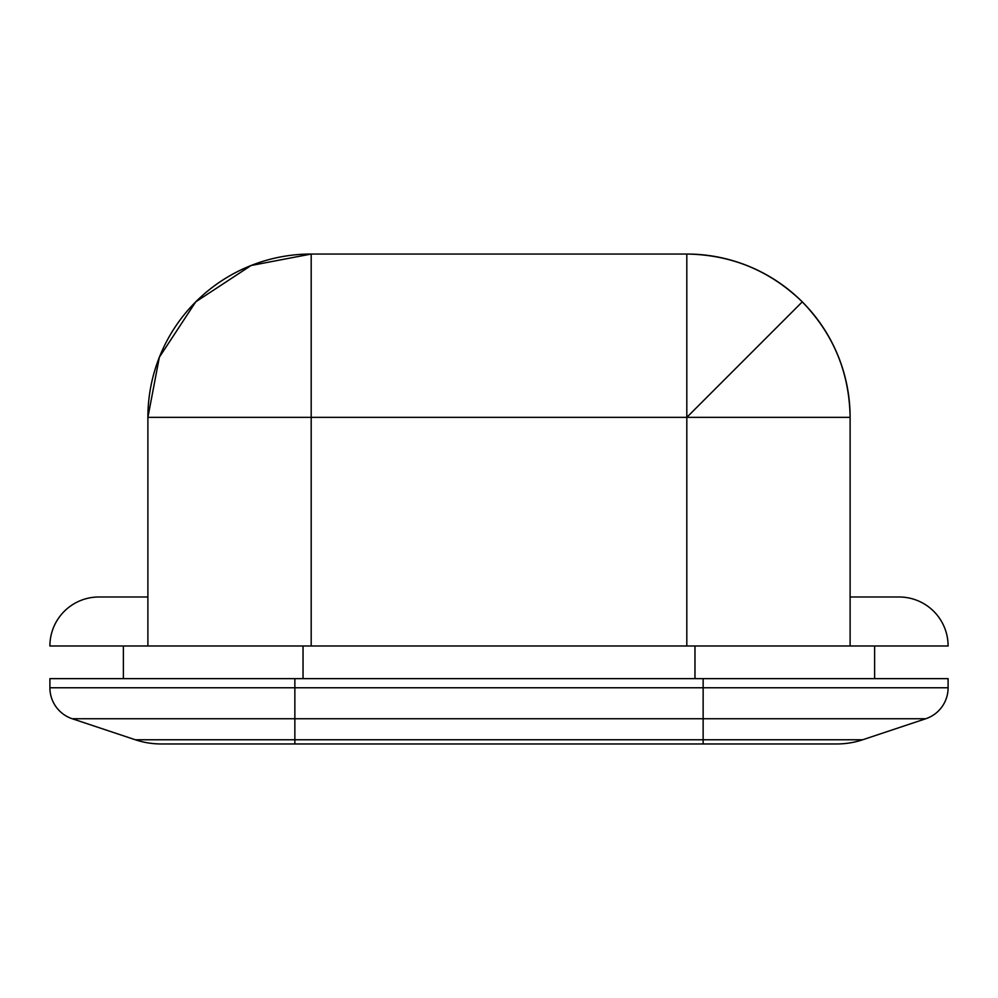 <?xml version="1.0" encoding="UTF-8"?>
<svg xmlns="http://www.w3.org/2000/svg" width="998" height="998" viewBox="0 0 998 998"><rect width="100%" height="100%" fill="white"/><g stroke="black" fill="none" stroke-linecap="round" stroke-linejoin="round"><path stroke-width="1.5" d="M850.109 417.351C849.398 372.541 833.455 334.056 802.28 301.87L686.811 417.351L850.109 417.351L686.811 417.351L802.28 301.87C770.094 270.695 731.609 254.752 686.811 254.041L686.811 417.351L686.811 254.041L311.189 254.041L686.811 254.041A163.31 163.31 0 0 1 850.109 417.351L850.109 645.98L850.109 417.351M49.9 678.64L49.9 687.759L294.859 687.759L294.859 678.64L49.9 678.64L49.9 687.759A32.66 32.66 0 0 0 72.23 718.747L135.316 739.768L294.859 739.768L294.859 718.747L703.141 718.747L703.141 739.768L862.684 739.768L925.77 718.747L703.141 718.747L703.141 739.768L294.859 739.768L294.859 718.747L72.23 718.747L135.316 739.768A81.649 81.649 0 0 0 161.14 743.959L836.86 743.959A81.649 81.649 0 0 0 862.684 739.768L925.77 718.747A32.66 32.66 0 0 0 948.1 687.759L948.1 678.64L703.141 678.64L703.141 687.759L294.859 687.759L294.859 678.64L703.141 678.64L703.141 687.759L948.1 687.759L948.1 678.64L49.9 678.64M862.684 739.768A81.649 81.649 0 0 1 836.86 743.959L703.141 743.959L703.141 739.768L703.141 743.959L294.859 743.959L294.859 739.768L294.859 743.959L161.14 743.959A81.649 81.649 0 0 1 135.316 739.768L862.684 739.768M294.859 687.759L294.859 718.747L703.141 718.747L703.141 687.759L49.9 687.759A32.66 32.66 0 0 0 72.23 718.747L294.859 718.747L294.859 687.759M703.141 687.759L703.141 718.747L925.77 718.747A32.66 32.66 0 0 0 948.1 687.759L703.141 687.759M694.97 678.64L694.97 645.98L694.97 678.64M303.03 645.98L303.03 678.64L303.03 645.98M147.891 645.98L147.891 417.351L311.189 417.351L311.189 254.041L251.084 265.505L195.72 301.87L159.356 357.234L147.891 417.351A163.31 163.31 0 0 1 311.189 254.041L311.189 417.351L686.811 417.351L686.811 645.98L850.109 645.98L686.811 645.98L686.811 417.351L147.891 417.351L147.891 645.98L311.189 645.98L311.189 417.351L311.189 645.98L686.811 645.98L49.9 645.98L147.891 645.98L147.891 596.991L98.889 596.991L147.891 596.991M850.109 596.991L899.111 596.991A48.989 48.989 0 0 1 948.1 645.98L850.109 645.98L948.1 645.98A48.989 48.989 0 0 0 899.111 596.991L850.109 596.991L850.109 645.98M98.889 596.991A48.989 48.989 0 0 0 49.9 645.98A48.989 48.989 0 0 1 98.889 596.991M874.61 678.64L874.61 645.98M123.39 678.64L123.39 645.98"/></g></svg>
